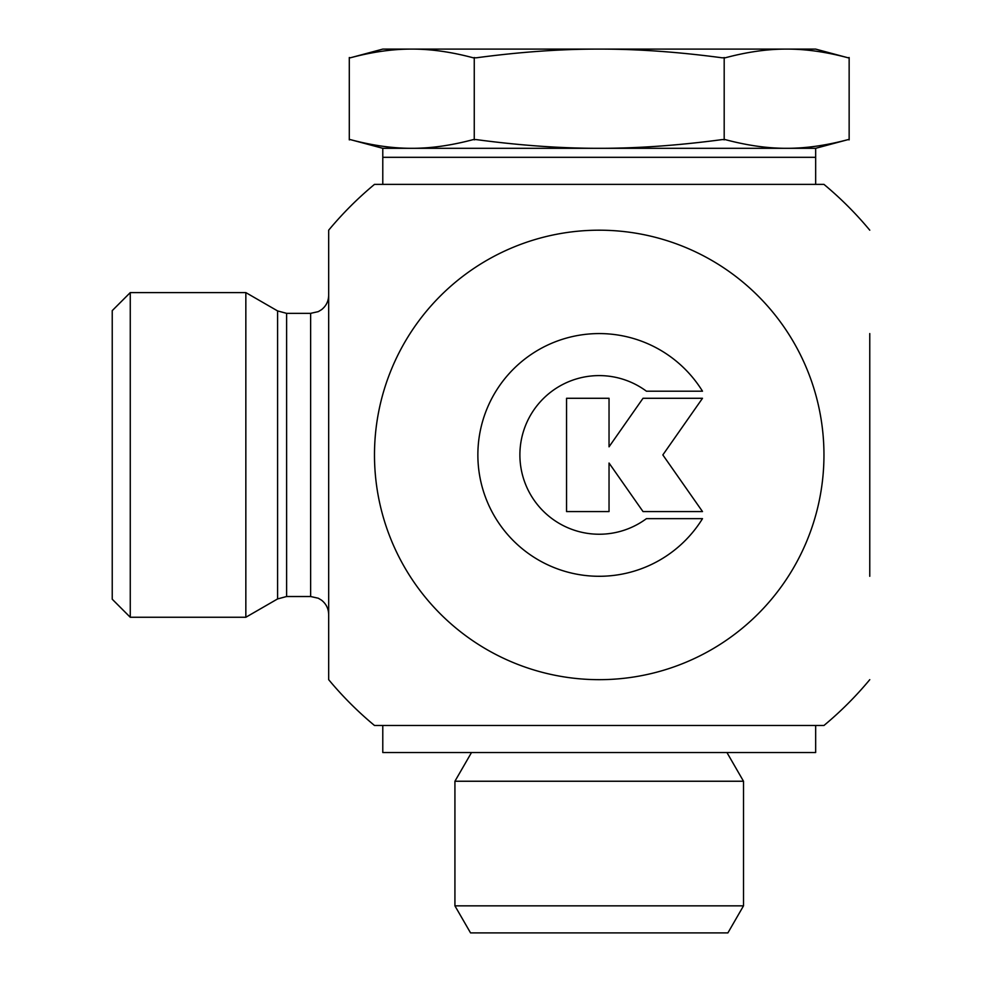 <?xml version="1.0" encoding="UTF-8"?>
<svg xmlns="http://www.w3.org/2000/svg" width="982" height="982" viewBox="0 0 982 982"><rect width="100%" height="100%" fill="white"/><g stroke="black" fill="none" stroke-linecap="round" stroke-linejoin="round"><path stroke-width="1.47" d="M702.498 518.656A121.363 121.363 0 0 1 520.313 547.134A121.363 121.363 0 0 1 520.313 362.726A121.363 121.363 0 0 1 702.498 391.204L646.426 391.204A79.296 79.296 0 0 0 540.456 508.173A79.296 79.296 0 0 0 646.426 518.656L702.498 518.656M609.036 511.573L566.553 511.573L566.553 398.287L609.036 398.287L609.036 446.822L643.026 398.287L702.498 398.287L662.838 454.924L702.498 511.573L643.026 511.573L609.036 463.038L609.036 511.573M112.23 310.631L112.23 599.216L130.262 617.261L130.262 292.599L112.23 310.631M245.844 292.599L277.587 310.926L277.587 598.934L245.844 617.261L245.844 292.599L130.262 292.599M374.486 725.477L382.784 725.477L382.784 752.531L815.661 752.531L815.661 725.477L823.959 725.477L374.486 725.477A351.716 351.716 0 0 1 328.675 679.667L328.675 295.3C328.54 301.179 326.171 305.967 321.58 309.637L318.315 311.625L310.631 313.344L310.631 596.516L286.609 596.516L286.609 313.344L277.587 310.926M328.675 454.924L328.675 230.193M350.316 57.803L382.784 49.1L411.777 49.1C392.751 49.039 372.264 51.936 350.316 57.803L349.297 57.521L349.297 139.874L350.316 139.604C372.264 145.459 392.751 148.368 411.777 148.307L382.784 148.307L382.784 184.37L374.486 184.37L823.959 184.37L815.661 184.37L815.661 157.316L382.784 157.316L815.661 157.316L815.661 148.307L411.777 148.307C430.803 148.368 451.29 145.459 473.238 139.604L476.307 139.604C520.19 145.459 561.164 148.368 599.216 148.307C637.269 148.368 678.243 145.459 722.138 139.604L725.207 139.604C747.155 145.459 767.642 148.368 786.668 148.307C805.694 148.368 826.181 145.459 848.117 139.604L849.148 139.874L849.148 57.521L848.117 57.803C826.181 51.936 805.694 49.039 786.668 49.1L815.661 49.1L848.129 57.803M599.216 679.667A224.731 224.731 0 0 0 823.959 454.924A224.731 224.731 0 0 0 599.216 230.193A224.731 224.731 0 0 0 374.486 454.924A224.731 224.731 0 0 0 599.216 679.667M869.77 333.573L869.77 576.287M726.938 752.531L743.509 781.242L454.924 781.242L454.924 905.846L743.509 905.846L727.895 932.9L470.55 932.9L454.924 905.846M471.507 752.531L454.924 781.242M725.207 57.803L722.138 57.803C678.243 51.936 637.269 49.039 599.216 49.1L786.668 49.1C767.642 49.039 747.155 51.936 725.207 57.803M473.238 57.803C451.29 51.936 430.803 49.039 411.777 49.1L599.216 49.1C561.164 49.039 520.19 51.936 476.307 57.803L473.238 57.803M474.257 57.521L474.257 139.874M724.188 57.521L724.188 139.874M815.661 725.477L382.784 725.477M245.844 617.261L130.262 617.261M277.587 598.934L286.609 596.516M310.631 313.344L286.609 313.344M310.631 596.516L318.315 598.234L321.58 600.211C326.171 603.893 328.54 608.668 328.675 614.548M374.486 184.383A351.716 351.716 0 0 0 328.675 230.181M823.959 725.477A351.716 351.716 0 0 0 869.77 679.667M869.77 230.181A351.716 351.716 0 0 0 823.959 184.383M743.509 781.242L743.509 905.846M815.661 148.307L848.129 139.604M382.784 148.307L350.316 139.604"/></g></svg>
